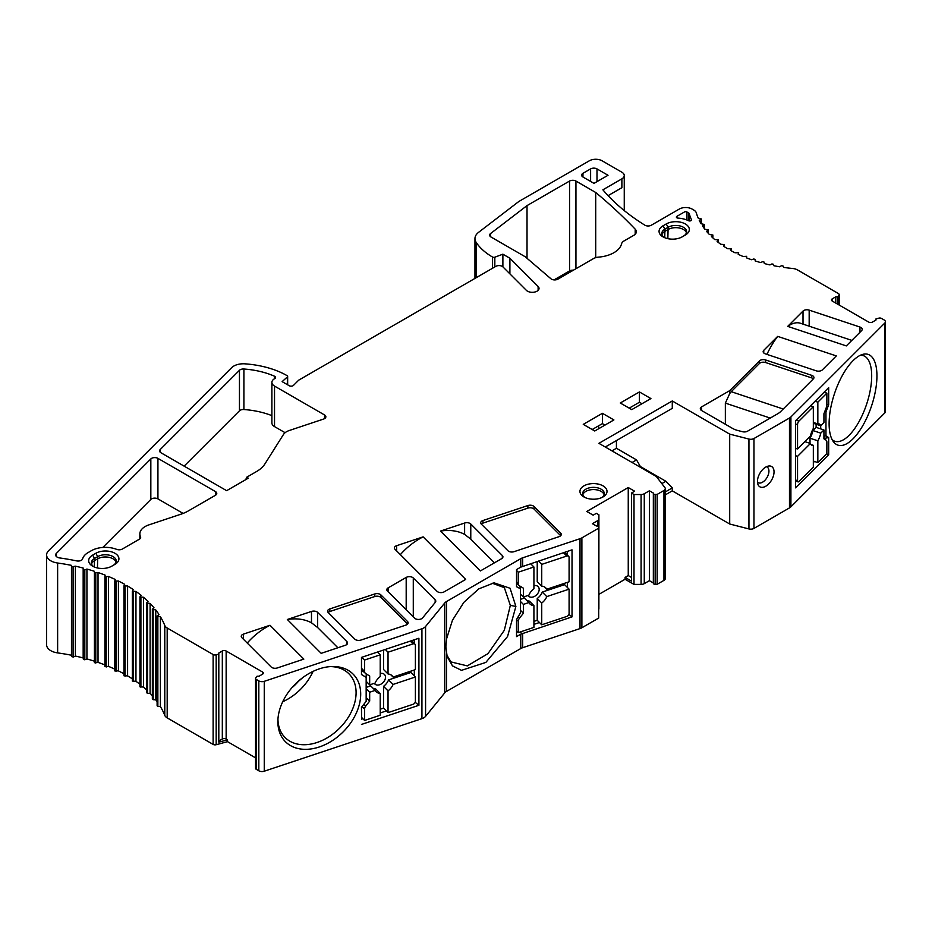 <?xml version="1.0" encoding="UTF-8"?>
<svg xmlns="http://www.w3.org/2000/svg" width="932" height="932" viewBox="0 0 932 932"><rect width="100%" height="100%" fill="white"/><g stroke="black" fill="none" stroke-linecap="round" stroke-linejoin="round"><path stroke-width="1.4" d="M425.575 626.479L425.575 716.359A9.029 5.208 180 0 1 421.928 718.654L264.257 771.207L264.257 681.327L421.928 628.762A9.029 5.208 0 0 0 425.575 626.479L444.715 603.016A9.029 5.208 180 0 1 446.498 601.548L520.79 558.652A9.029 5.208 0 0 1 522.654 557.825L580.007 538.708L580.007 628.587A9.029 5.208 0 0 0 581.883 627.76L598.693 618.056L598.693 526.999A1.806 1.037 0 0 0 596.422 525.998L592.426 523.691L597.563 520.72A4.509 2.61 0 0 0 598.88 518.891L598.903 514.79L596.352 513.322L593.16 515.163L586.787 511.47L628.25 487.529L634.634 491.211L631.453 493.051L634.005 494.531L641.088 494.519A4.509 2.61 0 0 0 644.268 493.75L649.406 490.791L653.402 493.098A1.806 1.037 0 0 0 653.344 493.366A1.806 1.037 0 0 0 655.149 494.414L657.165 494.414L663.957 490.488A4.509 2.61 0 0 0 665.285 488.648A4.509 2.61 0 0 0 664.889 487.587L656.326 476.485L598.903 443.329L672.275 400.97L729.698 434.126L748.944 439.065A4.509 2.61 0 0 0 753.965 438.529L789.474 418.025L789.474 507.905A9.029 5.208 0 0 0 790.907 506.833L884.794 412.946A4.509 2.61 0 0 0 885.4 411.641L885.4 321.761A4.509 2.61 0 0 0 884.084 319.921L881.742 318.569A2.435 1.41 0 0 0 878.794 318.162L875.975 318.919L875.975 320.026L872.468 322.053A2.703 1.561 180 0 1 868.636 322.053L832.276 301.059A2.703 1.561 180 0 1 831.484 299.953A2.703 1.561 180 0 1 832.276 298.846L835.783 296.819L837.693 296.819L838.928 295.304A2.703 1.561 0 0 0 839.173 294.64A2.703 1.561 0 0 0 838.381 293.533L797.501 269.93A9.029 5.208 0 0 0 792.608 268.474A117.304 67.721 180 0 1 783.649 267.402L782.985 265.958L781.47 265.725L779.641 266.785A117.304 67.721 180 0 1 773.84 265.725L773.385 264.257L771.917 263.942L769.937 264.909A117.304 67.721 180 0 1 764.322 263.558L764.089 262.078L762.679 261.694L760.559 262.544A117.304 67.721 180 0 1 755.153 260.925L755.153 259.434L753.802 258.98L751.565 259.725A117.304 67.721 180 0 1 746.427 257.838L746.66 256.312L743.037 256.463A117.304 67.721 180 0 1 738.202 254.32L738.668 252.77L735.033 252.782A117.304 67.721 180 0 1 730.537 250.417L731.236 248.832L727.612 248.716A117.304 67.721 180 0 1 723.488 246.13L724.432 244.545L720.832 244.289A117.304 67.721 180 0 1 717.116 241.505L718.292 239.932L714.739 239.547A117.304 67.721 180 0 1 711.466 236.577L712.887 235.027L709.403 234.503A117.304 67.721 180 0 1 706.584 231.392L708.227 229.866L704.837 229.214A117.304 67.721 180 0 1 702.507 225.963L704.371 224.495L701.085 223.715A117.304 67.721 180 0 1 699.256 220.371L701.342 218.938L698.184 218.053A117.304 67.721 180 0 1 696.321 212.88A9.029 5.208 0 0 0 693.804 210.061L692.057 209.048A9.029 5.208 0 0 0 679.3 209.048L651.305 225.218A4.509 2.61 180 0 1 644.804 225.148A252.642 145.858 180 0 1 602.876 189.813L621.877 178.851A8.12 4.683 0 0 0 624.254 175.531A8.12 4.683 0 0 0 621.877 172.222L602.095 160.793A9.029 5.208 0 0 0 589.339 160.793L518.833 201.498L478.594 232.336A18.046 10.415 0 0 0 474.959 238.604A18.046 10.415 0 0 0 476.101 242.25A72.183 41.672 0 0 0 492.562 257.057A1.806 1.037 0 0 0 494.822 257.197L502.884 254.18L509.897 258.234L538.125 286.462A6.769 3.903 180 0 1 539.034 288.407A6.769 3.903 180 0 1 534.024 292.182A6.769 3.903 180 0 1 526.405 290.365L502.93 266.89A4.509 2.61 0 0 0 495.836 266.354L298.718 380.151L293.475 385.394A2.703 1.561 180 0 1 289.211 385.72L282.128 381.631L287.359 376.971A1.806 1.037 0 0 0 287.65 376.412A1.806 1.037 0 0 0 287.114 375.666A72.183 41.672 0 0 0 245.011 363.841A13.537 7.817 0 0 0 231.637 367.686L48.522 550.8A14.376 8.306 0 0 0 46.6 554.948A14.376 8.306 0 0 0 57.633 563.021A144.367 83.356 180 0 1 71.473 565.363L71.915 566.831L75.364 566.178A144.367 83.356 180 0 1 83.169 568.042L83.391 569.534L84.812 569.918L86.932 569.056A144.367 83.356 180 0 1 94.423 571.304L94.423 572.807L98.023 572.504A144.367 83.356 180 0 1 105.141 575.126L104.92 576.663L108.543 576.5A144.367 83.356 180 0 1 115.242 579.471L114.776 581.032L118.422 581.009A144.367 83.356 180 0 1 124.655 584.306L123.956 585.879L127.591 585.995A144.367 83.356 180 0 1 133.288 589.595L132.356 591.179L135.956 591.436A144.367 83.356 180 0 1 141.105 595.303L139.928 596.876L143.481 597.261A144.367 83.356 180 0 1 148.025 601.373L146.604 602.934L150.099 603.447A144.367 83.356 180 0 1 154.001 607.781L152.347 609.295L155.749 609.947A144.367 83.356 180 0 1 158.988 614.456L157.112 615.936L160.397 616.704A144.367 83.356 180 0 1 164.778 625.489A9.029 5.208 0 0 0 167.189 628.005L213.125 654.532A2.703 1.561 0 0 0 216.177 654.835L218.81 654.124L218.81 653.017L222.317 651.002A2.703 1.561 180 0 1 226.15 651.002L262.521 671.995A2.703 1.561 180 0 1 263.313 673.102A2.703 1.561 180 0 1 262.521 674.209L259.003 676.224L257.092 676.224L255.776 677.855A2.435 1.41 0 0 0 255.554 678.449A2.435 1.41 0 0 0 256.475 679.556L258.816 680.908A4.509 2.61 0 0 0 264.257 681.327M425.575 716.359L444.715 692.895L444.715 603.016M580.007 628.587L522.654 647.705A9.029 5.208 180 0 0 520.79 648.532L446.498 691.428A9.029 5.208 0 0 0 444.715 692.895M598.693 609.505A4.509 2.61 0 0 0 598.88 608.771L598.903 514.79M598.903 594.36L625.069 579.25L625.069 577.409L628.25 575.568L631.453 577.421M653.344 582.943L649.406 580.671L644.268 583.642A4.509 2.61 0 0 1 641.088 584.399L634.005 584.411L625.069 579.25M653.402 582.978A1.806 1.037 0 0 0 653.344 583.246A1.806 1.037 0 0 0 655.149 584.294L657.165 584.294L663.957 580.368A4.509 2.61 0 0 0 665.285 578.527L665.285 488.648M665.285 494.892L672.275 490.849L729.698 524.005L748.944 528.945A4.509 2.61 0 0 0 753.965 528.409L789.474 507.905M46.6 554.948L46.6 644.827A14.376 8.306 0 0 0 57.633 652.901A144.367 83.356 180 0 1 71.473 655.243L71.915 656.711L73.383 657.025L75.364 656.058A144.367 83.356 180 0 1 83.169 657.922L83.391 659.413L84.812 659.798L86.932 658.936A144.367 83.356 180 0 1 94.423 661.196L94.423 572.807L94.423 662.687L98.023 662.384A144.367 83.356 180 0 1 104.92 664.924M104.92 576.71L104.92 666.543L108.543 666.38A144.367 83.356 180 0 1 114.776 669.129M114.799 581.125L114.776 670.912L118.422 670.889A144.367 83.356 180 0 1 123.956 673.801M123.979 586.018L123.956 675.77L127.591 675.886A144.367 83.356 180 0 1 132.356 678.857M132.402 591.354L132.356 681.059L135.956 681.315A144.367 83.356 180 0 1 139.928 684.251M140.01 686.534L143.481 687.14A144.367 83.356 180 0 1 146.604 689.913M146.732 692.546L147.512 693.338L150.099 693.338A144.367 83.356 180 0 1 152.347 695.75M152.51 698.884L153.174 699.699L155.749 699.827A144.367 83.356 180 0 1 157.112 701.633M157.322 705.477L157.858 706.328L160.397 706.584A144.367 83.356 180 0 1 164.778 715.368A9.029 5.208 0 0 0 167.189 717.885L213.125 744.412A2.703 1.561 0 0 0 216.177 744.715L216.177 654.835M255.554 757.856L227.513 741.662L216.177 744.715M255.554 678.449L255.554 768.329A2.435 1.41 0 0 0 256.475 769.436L258.816 770.787A4.509 2.61 0 0 0 264.257 771.207M554.039 279.891L569.557 270.932A4.509 2.61 180 0 1 573.378 270.198M215.455 495.265A4.509 2.61 0 0 0 216.772 493.424A4.509 2.61 0 0 0 215.455 491.583L215.455 495.265L188.369 510.899A36.092 20.842 0 0 1 180.89 514.219L148.875 524.891A18.046 10.415 0 0 0 139.858 533.908A18.046 10.415 0 0 0 140.499 536.681A4.509 2.61 180 0 1 140.662 537.368A4.509 2.61 180 0 1 139.346 539.209L122.325 549.041A4.509 2.61 180 0 1 116.593 549.344A19.852 11.464 0 0 0 91.359 550.707L88.167 552.548A19.852 11.464 0 0 0 82.599 558.851A4.509 2.61 0 0 1 76.599 560.889A153.396 88.563 0 0 0 59.73 557.953A5.359 3.099 0 0 1 55.629 554.948A5.359 3.099 0 0 1 56.339 553.398L56.339 556.497M183.091 513.415L157.927 498.888A4.509 2.61 0 0 0 150.833 499.435L102.811 547.445M271.888 415.637A63.166 36.465 0 0 0 243.904 409.532A4.509 2.61 0 0 0 239.454 410.814L184.128 466.128M274.532 426.6A9.029 5.208 180 0 1 271.888 422.918L271.888 382.4A9.029 5.208 0 0 0 274.532 386.081L274.532 426.6L285.11 432.704M691.439 219.649A124.515 71.892 0 0 1 689.202 213.568A1.806 1.037 0 0 0 688.69 213.009L686.954 211.995A1.806 1.037 0 0 0 684.403 211.995L676.888 216.329A1.806 1.037 0 0 0 676.364 217.074A1.806 1.037 0 0 0 677.972 218.1A19.852 11.464 0 0 1 688.527 220.709A1.806 1.037 0 0 0 690.449 220.849A1.806 1.037 0 0 0 691.497 219.905A1.806 1.037 0 0 0 691.439 219.649L691.439 220.173M789.474 418.025A9.029 5.208 180 0 0 790.907 416.953L884.794 323.055A4.509 2.61 0 0 0 885.4 321.761M580.007 538.708A9.029 5.208 180 0 0 581.883 537.88L598.693 528.164M569.557 181.053A4.509 2.61 180 0 1 575.941 181.053L595.711 192.481A721.846 416.755 180 0 1 635.205 229.179A9.029 5.208 180 0 1 636.335 231.695A9.029 5.208 180 0 1 633.69 235.388L624.102 240.91A9.029 5.208 0 0 0 621.551 243.858A27.075 15.623 180 0 1 598.589 257.127A9.029 5.208 0 0 0 593.486 258.595L557.872 279.157A4.509 2.61 180 0 1 550.94 278.773L525.217 256.754L490.954 236.973A4.509 2.61 180 0 1 489.626 235.132A4.509 2.61 180 0 1 490.535 233.571L527.023 205.611L569.557 181.053L569.557 270.932M414.565 618.149A4.509 2.61 0 0 0 418.666 619.442A4.509 2.61 0 0 0 422.557 617.951L435.349 602.27A4.509 2.61 0 0 0 435.78 601.163A4.509 2.61 0 0 0 435.174 599.858L413.284 577.968A4.509 2.61 0 0 0 406.189 577.432L388.143 587.847A4.509 2.61 0 0 0 386.815 589.688A4.509 2.61 0 0 0 387.421 590.993L414.565 618.149M787.715 326.375L846.314 345.912L861.611 330.615A4.509 2.61 0 0 0 862.216 329.311A4.509 2.61 0 0 0 859.968 327.05L809.174 310.123A4.509 2.61 0 0 0 803.011 311.078L787.715 326.375A55.943 22.834 108.4 0 1 800.402 323.253L851.836 340.39M777.707 336.382L763.762 350.327A4.509 2.61 0 0 0 763.157 351.632A4.509 2.61 0 0 0 765.405 353.88L816.199 370.82A4.509 2.61 0 0 0 822.362 369.864L836.307 355.919L777.707 336.382A55.943 22.834 108.4 0 0 766.919 354.393M321.179 653.332L287.336 619.489L311.486 611.439A4.509 2.61 180 0 1 317.649 612.394L346.984 641.717A4.509 2.61 180 0 1 347.589 643.022A4.509 2.61 180 0 1 345.329 645.282L321.179 653.332M243.508 634.098L270 625.267L303.844 659.11L277.34 667.941A4.509 2.61 180 0 1 271.177 666.986L241.854 637.663A4.509 2.61 180 0 1 241.248 636.358A4.509 2.61 180 0 1 243.508 634.098L243.508 639.317M440.463 531.089L480.341 570.955L501.602 558.676A4.509 2.61 0 0 0 502.93 556.835A4.509 2.61 0 0 0 502.325 555.53L470.777 523.994A4.509 2.61 0 0 0 464.614 523.038L440.463 531.089A55.943 39.563 135 0 1 464.614 534.374L470.777 539.139L494.449 562.812M400.364 554.633A55.943 39.563 -45 0 1 423.128 536.867L465.685 579.413L444.145 591.855A4.509 2.61 0 0 1 437.05 591.319L394.982 549.251A4.509 2.61 0 0 1 394.376 547.946A4.509 2.61 0 0 1 396.636 545.698L396.636 550.905M423.128 536.867L396.636 545.698M737.958 430.537L742.524 431.714A4.509 2.61 0 0 0 747.557 431.178L777.801 413.715A18.046 10.415 0 0 0 780.667 411.56L813.345 378.881A4.509 2.61 0 0 0 813.951 377.588A4.509 2.61 0 0 0 811.69 375.328L765.591 359.962A4.509 2.61 0 0 0 759.429 360.917L729.663 390.671L701.621 406.865A4.509 2.61 0 0 0 700.305 408.705A4.509 2.61 0 0 0 701.621 410.546L732.529 428.394A18.046 10.415 0 0 0 737.958 430.537M514.08 551.662L559.014 536.681A4.509 2.61 0 0 0 561.274 534.432A4.509 2.61 0 0 0 560.668 533.127L534.048 506.507A4.509 2.61 0 0 0 527.885 505.552L482.951 520.534A4.509 2.61 0 0 0 480.702 522.794A4.509 2.61 0 0 0 481.296 524.087L507.917 550.707A4.509 2.61 0 0 0 514.08 551.662M360.952 640.063L405.886 625.092A4.509 2.61 0 0 0 408.146 622.832A4.509 2.61 0 0 0 407.54 621.528L380.92 594.919A4.509 2.61 0 0 0 374.757 593.964L329.823 608.934A4.509 2.61 0 0 0 327.575 611.194A4.509 2.61 0 0 0 328.18 612.499L354.789 639.119A4.509 2.61 0 0 0 360.952 640.063M582.954 177.01L593.987 183.371L608.025 175.274L596.993 168.902A4.509 2.61 0 0 0 590.608 168.902L582.954 173.317A4.509 2.61 0 0 0 581.638 175.158A4.509 2.61 0 0 0 582.954 177.01L582.954 173.317M682.166 236.868A13.537 7.817 180 0 1 663.025 236.868A13.537 7.817 180 0 1 663.025 225.812L666.217 223.971A13.537 7.817 180 0 1 685.358 223.971A13.537 7.817 180 0 1 685.358 235.027L682.166 236.868M583.91 496.931L583.91 496.931A13.537 7.817 180 0 1 583.91 485.875A13.537 7.817 180 0 1 603.051 485.875A13.537 7.817 180 0 1 603.051 496.931A13.537 7.817 180 0 1 583.91 496.931M114.962 564.338L111.77 566.178A13.537 7.817 180 0 1 92.629 566.178A13.537 7.817 180 0 1 92.629 555.123L95.821 553.282A13.537 7.817 180 0 1 114.962 553.282A13.537 7.817 180 0 1 114.962 564.338L114.962 564.338M620.281 402.997L631.768 409.626L650.909 398.57L639.422 391.941L620.281 402.997M583.269 424.363L594.756 430.992L613.897 419.936L602.41 413.307L583.269 424.363M215.455 491.583L157.927 458.369A4.509 2.61 0 0 0 150.833 458.917L56.339 553.398M245.745 479.642L246.712 477.219L248.331 478.151L226.639 490.675L160.887 452.719A4.509 2.61 0 0 1 159.57 450.878A4.509 2.61 0 0 1 160.176 449.573L160.176 452.171M246.712 477.219L256.498 471.569A36.092 20.842 0 0 0 264.886 463.961L283.421 434.557A13.537 7.817 0 0 1 289.374 430.468L323.602 419.05A4.509 2.61 0 0 0 325.862 416.802A4.509 2.61 0 0 0 324.546 414.961L274.532 386.081M160.176 449.573L239.454 370.295A4.509 2.61 0 0 1 243.904 369.014A63.166 36.465 0 0 1 274.521 376.225A2.703 1.561 0 0 1 275.581 377.46A2.703 1.561 0 0 1 274.73 378.602A9.029 5.208 0 0 0 271.888 382.4M527.023 258.304L527.023 205.611M595.711 257.651L595.711 192.481M337.873 647.763L317.649 627.551L311.486 622.786A55.943 39.563 -45 0 0 287.336 619.489M247.236 643.045A55.943 39.563 -45 0 1 270 625.267M729.663 390.671L729.663 393.712A9.029 3.681 -71.6 0 1 731.224 391.685L759.429 363.492A4.509 2.61 180 0 1 765.591 362.536L811.69 377.903A4.509 2.61 180 0 1 813.356 378.87M725.352 424.235L725.352 403.113L729.663 393.712M560.668 533.127L560.668 535.702A4.509 2.61 0 0 0 560.668 535.702L534.048 509.082A4.509 2.61 0 0 0 527.885 508.138L482.951 523.108A4.509 2.61 0 0 0 481.285 524.075M407.552 624.125A4.509 2.61 0 0 0 407.54 624.114L380.92 597.494A4.509 2.61 0 0 0 374.757 596.538L329.823 611.52A4.509 2.61 0 0 0 328.157 612.487M608.083 195.65L621.877 187.693L621.877 178.851M755.153 260.925L755.153 259.434M837.693 304.193L837.693 296.819M218.81 741.057L222.317 739.041L222.317 651.002M218.81 654.124L218.81 742.163L227.513 739.822L226.15 739.041A2.703 1.561 0 0 0 222.317 739.041M625.069 577.409L631.453 581.09L631.453 493.051M876.942 375.852A47.823 19.525 -71.6 0 1 860.259 429.745A47.823 19.525 -71.6 0 1 833.499 441.815A47.823 19.525 -71.6 0 1 829.119 423.676A47.823 19.525 -71.6 0 1 862.636 354.405A47.823 19.525 -71.6 0 1 876.942 375.852M828.676 404.779L825.962 411.909L825.962 435.861L828.676 437.574L828.676 454.7L795.509 487.855L795.509 420.821L828.676 387.654L828.676 404.779L826.87 404.488L826.87 393.141L824.109 392.221M824.715 411.699L825.962 411.909M820.708 425.761L820.708 428.895M823.935 436.234L825.962 435.861M823.935 438.448L828.676 437.574M826.579 453.837L828.676 454.7M813.333 462.622L814.486 461.457M362.898 718.747L361.558 719.189L361.558 707.202M364.191 672.17L361.558 670.562L361.558 657.363M380.221 712.968L386.337 710.93M539.465 622.518L533.92 624.37M414.309 639.783L414.309 643.523M414.309 669.992L414.309 675.91M361.558 719.189L361.476 707.306L366.16 701.33L366.16 677.378L361.476 674.512L361.476 657.386L418.911 638.245L418.911 705.291L415.171 702.297M361.476 724.432L418.911 705.291M360.696 694.119A47.823 33.82 -45 0 1 319.28 746.975A47.823 33.82 -45 0 1 277.864 721.729A47.823 33.82 -45 0 1 277.876 720.634A47.823 33.82 -45 0 1 331.978 666.52A47.823 33.82 -45 0 1 360.696 694.119M330.464 666.601A45.12 31.898 -45 0 1 348.918 673.766A45.12 31.898 -45 0 1 356.094 692.651A45.12 31.898 -45 0 1 328.856 736.828A45.12 31.898 -45 0 1 285.122 737.573A45.12 31.898 -45 0 1 277.957 719.108M282.734 701.714A45.12 31.898 135 0 0 313.07 671.389M303.028 677.424L298.531 681.222A39.738 28.1 -45 0 1 291.891 687.758M298.624 681.164L301.409 678.659M361.558 670.562L361.476 674.512M366.241 673.929L366.16 677.378M366.16 701.33L366.253 673.929M445.869 646.89L446.498 639.084L452.451 620.246L463.868 602.328L478.757 588.884L494.088 582.85L510.084 588.267L515.885 606.429L507.544 636.533L485.84 662.419L461.491 670.341L452.498 665.891L447.15 656.582L445.869 646.89M520.79 648.532L520.79 634.168L516.538 636.626L516.538 619.5L520.499 612.79L520.499 588.838L516.538 586.706L516.538 569.58L520.79 567.122L520.79 558.652M568.904 614.374L572.027 616.879L572.027 549.845L520.79 567.122M572.027 616.879L520.79 634.168M628.25 575.568L628.25 487.529M634.005 584.411L634.005 494.531M649.406 580.671L649.406 490.791M657.165 584.294L657.165 494.414M611.951 450.867L616.425 448.28L616.425 440.58M605.287 447.01L672.275 408.333L672.275 400.97M729.698 524.005L729.698 434.126M672.275 490.849L672.275 487.902L665.891 481.273L661.825 483.615M632.082 462.482L636.544 459.907L640.377 466.536L665.891 481.273M636.544 459.907L616.425 448.28M604.961 425.097L602.41 423.617L592.204 429.512M641.973 403.731L639.422 402.251L629.205 408.146M639.422 391.941L639.422 402.251M602.41 413.307L602.41 423.617M639.736 466.909L640.377 466.536M665.285 491.945L672.275 487.902M757.448 481.46A11.732 6.769 -60 0 1 768.574 466.035A11.732 6.769 -60 0 1 774.038 471.872A11.732 6.769 -60 0 1 767.176 485.269A11.732 6.769 -60 0 1 757.949 484.43A11.732 6.769 -60 0 1 757.448 481.46M766.419 466.734A9.029 5.208 -60 0 1 767.071 467.014A9.029 5.208 -60 0 1 768.935 471.138A9.029 5.208 120 0 1 764.997 480.225A9.029 5.208 120 0 1 758.042 482.636A9.029 5.208 120 0 1 757.483 482.217M520.475 631.884L521.675 633.76M519.811 586.018L520.499 588.838M517.819 584.259L516.538 583.572M567.437 551.371L567.437 555.123M567.437 582.337L567.437 587.498M544.498 586.939L546.781 589.222L569.091 581.789L569.091 557.476A2.703 1.911 135 0 0 568.66 556.346A2.703 1.911 135 0 0 566.738 556.055L541.737 564.384L538.405 561.052M516.538 570.442L518.297 572.201L533.92 566.994L530.588 563.65M520.499 599.334L524.367 598.053L528.875 602.561A11.277 7.98 135 0 0 529.854 603.866A11.277 7.98 135 0 0 533.92 605.637L533.92 627.399L518.297 632.607L516.538 630.859M533.92 621.388L537.228 620.281L537.228 598.519A11.277 7.98 135 0 0 542.273 592.076L546.781 596.596A11.277 7.98 135 0 1 541.737 603.027L537.228 598.519M546.781 596.596L569.091 589.152L569.091 613.466A2.703 1.911 135 0 1 566.738 616.46L541.737 624.801L537.228 620.281M518.297 572.201L518.297 583.56A4.509 3.192 135 0 0 519.008 585.459A4.509 3.192 135 0 0 519.439 585.785L523.376 588.185L523.376 597.028L520.499 594.162M528.875 602.561L523.376 604.39L523.376 613.233L519.439 618.254A4.509 3.192 135 0 0 518.297 621.248L518.297 632.607M533.92 566.994L533.92 588.756A11.277 7.98 135 0 0 528.875 595.198L523.376 597.028M546.781 589.222A11.277 7.98 135 0 0 545.803 587.917A11.277 7.98 135 0 0 541.737 586.146L537.228 581.638L537.228 561.437M541.737 564.384L541.737 586.146M541.737 624.801L541.737 603.027M569.091 589.152L564.571 584.644L564.571 583.292M542.273 592.076L564.571 584.644M523.376 604.39L520.499 601.524M526.65 600.336A11.277 7.98 135 0 0 529.411 601.128L533.92 605.637M528.001 595.49A6.769 4.788 135 0 0 528.258 595.851A6.769 4.788 135 0 0 534.851 596.2A6.769 4.788 135 0 0 539.185 589.432A6.769 4.788 135 0 0 537.787 586.321A6.769 4.788 135 0 0 533.92 585.68M523.376 613.233L520.499 610.367M492.131 583.164L504.352 587.661L510.34 605.369L504.305 630.312L487.949 653.658L467.328 665.891L451.006 661.93L446.719 654.951M256.475 769.436L256.475 679.556M227.513 741.662L227.513 739.822M160.397 706.584L160.397 616.704M155.749 699.827L155.749 609.947M150.099 693.338L150.099 603.447M143.481 687.14L143.481 597.261M135.956 681.315L135.956 591.436M127.591 675.886L127.591 585.995M118.422 670.889L118.422 581.009M108.543 666.38L108.543 576.5M98.023 662.384L98.023 572.504M86.932 658.936L86.932 569.056M83.169 657.922L83.169 568.042M75.364 656.058L75.364 566.178M71.473 655.243L71.473 565.363M509.897 273.857L509.897 258.234M502.884 266.843L502.884 254.18M390.799 674.78L393.083 677.063L415.392 669.63L415.392 645.317A2.703 1.911 135 0 0 414.961 644.175A2.703 1.911 135 0 0 413.051 643.884L388.038 652.214L385.277 649.453M361.837 657.27L364.598 660.031L380.221 654.823L377.46 652.062M366.253 687.362L370.668 685.882L375.177 690.391A11.277 7.98 135 0 0 376.155 691.707A11.277 7.98 135 0 0 380.221 693.466L380.221 715.24L364.598 720.448L361.558 717.407M380.221 709.217L383.53 708.122L383.53 686.348A11.277 7.98 135 0 0 388.574 679.917L393.083 684.426A11.277 7.98 135 0 1 388.038 690.868L383.53 686.348M393.083 684.426L415.392 676.993L415.392 701.307A2.703 1.911 135 0 1 413.051 704.301L388.038 712.631L383.53 708.122M364.598 660.031L364.598 671.401A4.509 3.192 135 0 0 365.321 673.288A4.509 3.192 135 0 0 365.74 673.626L369.678 676.026L369.678 684.857L366.253 681.432M375.177 690.391L369.678 692.231L369.678 701.074L365.74 706.095A4.509 3.192 135 0 0 364.598 709.077L364.598 720.448M380.221 654.823L380.221 676.585A11.277 7.98 135 0 0 375.177 683.028L369.678 684.857M393.083 677.063A11.277 7.98 135 0 0 392.104 675.747A11.277 7.98 135 0 0 388.038 673.987L383.53 669.467L383.53 650.035M388.038 652.214L388.038 673.987M388.038 712.631L388.038 690.868M415.392 676.993L410.884 672.485L410.884 671.133M388.574 679.917L410.884 672.485M369.678 692.231L366.253 688.806M372.951 688.166A11.277 7.98 135 0 0 375.713 688.958L380.221 693.466M374.303 683.319A6.769 4.788 135 0 0 374.559 683.692A6.769 4.788 135 0 0 381.153 684.041A6.769 4.788 135 0 0 385.487 677.261A6.769 4.788 135 0 0 384.089 674.151A6.769 4.788 135 0 0 380.221 673.521M369.678 701.074L366.253 697.637M804.899 441.64L810.421 443.481L797.547 456.354L797.547 480.667A2.703 1.107 108.4 0 0 798.037 481.891A2.703 1.107 108.4 0 0 798.899 481.529L813.333 467.095L813.333 445.321L810.98 444.541M817.842 462.575L817.842 440.813A11.277 4.602 108.4 0 0 820.754 433.147L823.935 429.967L823.935 438.809L826.206 440.242A4.509 1.841 108.4 0 1 826.87 442.187L826.87 453.558L817.842 462.575L813.333 461.072M815.081 401.249L817.842 402.17L826.87 393.141M796.138 420.192L798.899 421.113L813.333 406.678L810.572 405.758M813.333 423.303L820.754 425.773L823.935 422.604L823.935 413.761L826.206 407.773A4.509 1.841 108.4 0 0 826.87 404.511M820.754 425.773A11.277 4.602 108.4 0 0 819.158 423.932A11.277 4.602 108.4 0 0 817.842 423.932L813.333 422.429M817.842 402.17L817.842 423.932M810.421 443.481A11.277 4.602 108.4 0 0 812.017 445.333A11.277 4.602 108.4 0 0 813.333 445.321M813.333 406.678L813.333 428.44A11.277 4.602 108.4 0 0 810.421 436.118L797.547 448.991L797.547 424.677A2.703 1.107 108.4 0 1 798.899 421.113M797.547 448.991L795.509 448.315M797.547 456.354L795.509 455.678M816.117 424.235L816.117 427.357L812.937 430.537L820.754 433.147M810.024 443.352L810.024 438.203A11.277 4.602 108.4 0 0 812.937 430.537M817.842 440.813L810.024 438.203M823.935 429.967L816.117 427.357M860.318 355.29A45.12 18.419 -71.6 0 1 863.393 355.663A45.12 18.419 -71.6 0 1 871.688 375.899A45.12 18.419 -71.6 0 1 858.791 422.068A45.12 18.419 -71.6 0 1 834.862 441.255A45.12 18.419 -71.6 0 1 832.183 439.718M835.783 303.086L835.783 296.819M664.085 237.415A10.823 6.256 180 0 1 661.767 233.548A10.823 6.256 180 0 1 664.935 229.132L668.128 227.292A10.823 6.256 180 0 1 679.929 225.928A10.823 6.256 180 0 1 686.616 231.707A10.823 6.256 180 0 1 683.459 236.111M686.441 232.814A10.823 6.256 0 0 0 679.02 227.956A10.823 6.256 0 0 0 668.128 229.493L664.935 231.334A10.823 6.256 0 0 0 661.941 234.654M604.134 494.717A10.823 6.256 0 0 0 601.14 491.397A10.823 6.256 0 0 0 590.236 489.859A10.823 6.256 0 0 0 582.826 494.717M584.97 497.478A10.823 6.256 180 0 1 582.651 493.611A10.823 6.256 180 0 1 589.339 487.832A10.823 6.256 180 0 1 601.14 489.195A10.823 6.256 180 0 1 604.309 493.611A10.823 6.256 180 0 1 601.99 497.478M116.046 562.124A10.823 6.256 0 0 0 108.636 557.266A10.823 6.256 0 0 0 97.732 558.804L94.551 560.656A10.823 6.256 0 0 0 91.546 563.965M93.701 566.726A10.823 6.256 180 0 1 91.371 562.858A10.823 6.256 180 0 1 94.551 558.443L97.732 556.602A10.823 6.256 180 0 1 109.533 555.239A10.823 6.256 180 0 1 116.22 561.017A10.823 6.256 180 0 1 113.075 565.433M140.499 538.055L140.499 536.681M676.888 216.329L676.888 217.808M324.546 414.961L324.546 418.643M274.521 376.225L274.521 378.718M243.904 369.014L243.904 409.532M239.454 370.295L239.454 410.814M150.833 458.917L150.833 499.435M157.927 458.369L157.927 498.888M575.941 268.731L575.941 181.053M490.535 236.705L490.535 233.571M635.205 234.212L635.205 229.179M689.202 213.568L689.202 220.907M688.69 213.009L688.69 220.779M686.954 211.995L686.954 220.022M388.143 587.847L388.143 591.715M406.189 577.432L406.189 609.761M413.284 577.968L413.284 616.856M435.174 599.858L435.174 602.48M803.011 311.078L803.011 324.115M809.174 310.123L809.174 326.177M859.968 327.05L859.968 332.27M763.762 350.327L763.762 352.937M311.486 611.439L311.486 622.786M317.649 627.551L317.649 612.394M346.984 644.327L346.984 641.717M464.614 523.038L464.614 534.374M470.777 523.994L470.777 539.139M502.325 555.53L502.325 558.14M701.621 406.865L701.621 410.546M759.429 360.917L759.429 363.492M765.591 359.962L765.591 362.536M811.69 375.328L811.69 377.903M725.352 403.113L770.24 418.072M731.224 391.685L783.206 409.02M482.951 520.534L482.951 523.108M527.885 505.552L527.885 508.138M534.048 506.507L534.048 509.082M329.823 608.934L329.823 611.52M374.757 593.964L374.757 596.538M380.92 594.919L380.92 597.494M407.54 621.528L407.54 624.114M596.993 168.902L596.993 181.635M590.608 168.902L590.608 181.425M701.085 223.715L701.085 219.311M704.161 228.328L704.161 224.822M708.064 233.082L708.064 230.169M712.759 237.788L712.759 235.283M718.211 242.355L718.211 240.153M724.374 246.712L724.374 244.72M731.212 250.778L731.212 248.972M838.928 304.892L838.928 295.304M884.794 412.946L884.794 323.055M790.907 416.953L790.907 506.833M421.928 628.762L421.928 718.654M446.498 639.084L446.498 601.548M446.498 691.428L446.498 653.891M522.654 566.295L522.654 557.825M522.654 647.705L522.654 633.341M581.883 537.88L581.883 627.76M597.563 526.032L597.563 520.72M598.88 608.771L598.88 518.891M641.088 584.399L641.088 494.519M644.268 583.642L644.268 493.75M655.149 584.294L655.149 494.414M663.957 580.368L663.957 490.488M598.589 425.831L598.589 428.778M748.944 528.945L748.944 439.065M753.965 528.409L753.965 438.529M566.738 556.055L563.406 552.711M516.538 581.813L518.297 583.56M518.297 621.248L516.549 619.489M519.439 618.254L518.076 616.891M515.885 606.429L510.34 605.369M258.816 770.787L258.816 680.908M226.15 739.041L226.15 651.002M262.521 674.209L262.521 671.995M213.125 744.412L213.125 654.532M167.189 717.885L167.189 628.005M164.778 715.368L164.778 625.489M157.858 706.328L157.858 616.448M153.174 699.699L153.174 609.819M147.512 693.338L147.512 603.447M140.907 687.28L140.907 597.389M133.416 681.572L133.416 591.692M125.086 676.271L125.086 586.391M115.987 671.401L115.987 581.521M106.201 667.009L106.201 577.129M95.775 663.141L95.775 573.25M84.812 659.798L84.812 569.918M83.391 659.413L83.391 569.534M73.383 657.025L73.383 567.134M71.915 656.711L71.915 566.831M57.633 652.901L57.633 563.021M287.359 384.648L287.359 376.971M538.125 290.365L538.125 286.462M494.822 266.936L494.822 257.197M492.562 268.241L492.562 257.057M476.101 277.736L476.101 242.25M413.051 643.884L410.278 641.123M361.558 668.361L364.598 671.401M364.598 709.077L362.07 706.549M365.74 706.095L363.888 704.231M795.509 424.002L797.547 424.677M797.547 480.667L795.509 479.992M832.276 301.059L832.276 298.846M663.025 225.812L664.935 229.132L664.749 237.707M666.217 223.971L668.128 227.292L667.848 238.65M92.629 555.123L94.551 558.443L94.353 567.017M95.821 553.282L97.732 556.602L97.452 567.972M139.858 538.859L139.858 533.908M624.254 210.574L624.254 175.531M701.342 223.75L701.342 218.938M704.371 228.62L704.371 224.495M708.227 233.256L708.227 229.866M712.887 237.905L712.887 235.027M718.292 242.425L718.292 239.932M724.432 246.747L724.432 244.545M731.236 250.801L731.236 248.832M839.173 305.044L839.173 294.64M653.344 583.246L653.344 493.366M568.66 556.346L564.617 552.315M516.538 582.978L519.008 585.459M157.112 705.815L157.112 615.936M152.347 699.175L152.347 609.295M146.604 692.814L146.604 602.934M139.928 686.756L139.928 596.876M132.356 681.059L132.356 591.179M123.956 675.77L123.956 585.879M114.776 670.912L114.776 581.032M104.92 666.543L104.92 576.663M287.65 384.823L287.65 376.412M474.959 278.4L474.959 238.604M414.961 644.175L411.501 640.715M361.558 669.537L365.321 673.288M798.037 481.891L795.509 481.04"/></g></svg>
